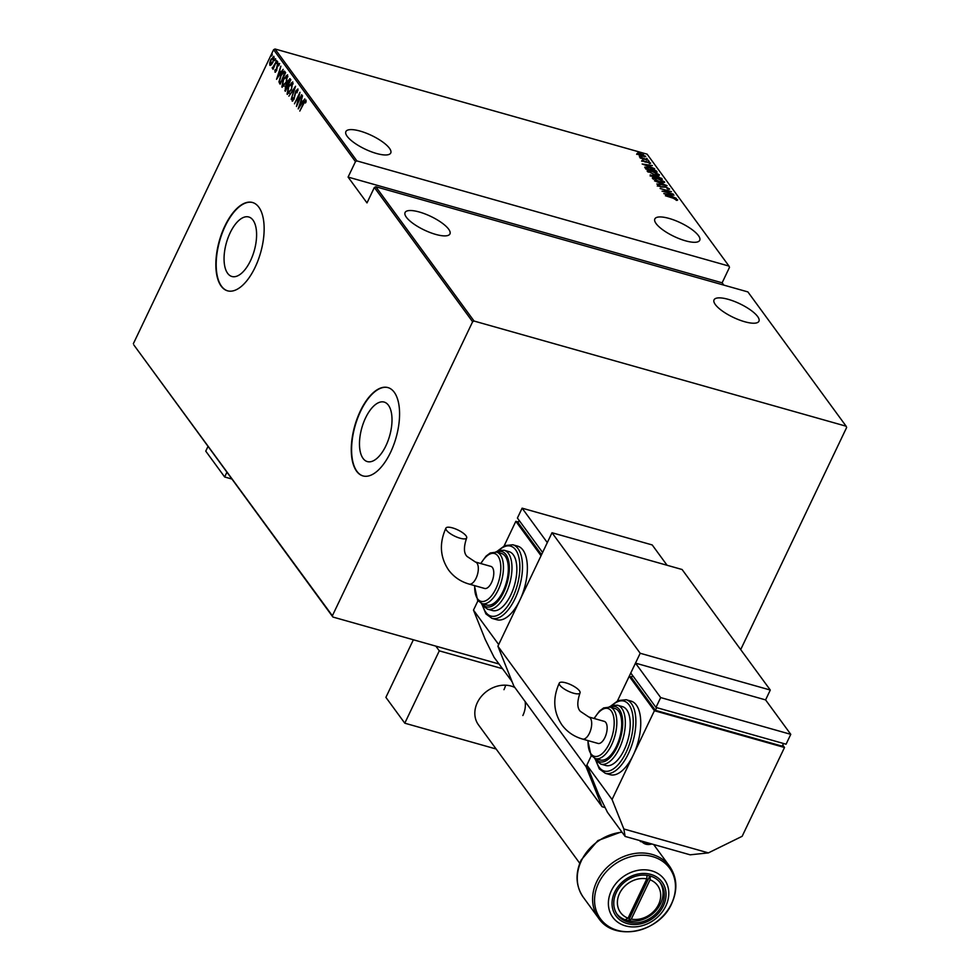 <?xml version="1.0" encoding="UTF-8"?>
<svg xmlns="http://www.w3.org/2000/svg" width="980" height="980" viewBox="0 0 980 980"><rect width="100%" height="100%" fill="white"/><g stroke="black" fill="none" stroke-linecap="round" stroke-linejoin="round"><path stroke-width="1.47" d="M230.141 232.824A30.919 14.467 -74.2 0 0 231.917 276.495A30.919 14.467 -74.2 0 0 250.513 260.668A30.919 14.467 -74.2 0 0 248.736 216.984A30.919 14.467 -74.2 0 0 230.141 232.824M365.565 417.921A30.919 14.467 -74.2 0 0 367.341 461.592A30.919 14.467 -74.2 0 0 385.924 445.753A30.919 14.467 -74.2 0 0 384.16 402.082A30.919 14.467 -74.2 0 0 365.565 417.921M360.309 411.086A45.889 21.474 -74.2 0 0 362.943 475.913A45.889 21.474 -74.2 0 0 390.542 452.405A45.889 21.474 -74.2 0 0 387.896 387.578A45.889 21.474 -74.2 0 0 360.309 411.086M388.068 387.627A45.889 21.474 -74.2 0 0 360.628 411.171A45.889 21.474 -74.2 0 0 363.102 475.949M224.886 225.988A45.889 21.474 -74.2 0 0 227.519 290.815A45.889 21.474 -74.2 0 0 255.119 267.307A45.889 21.474 -74.2 0 0 252.485 202.493A45.889 21.474 -74.2 0 0 224.886 225.988M252.644 202.542A45.889 21.474 -74.2 0 0 225.216 226.086A45.889 21.474 -74.2 0 0 227.679 290.852M698.422 235.592A24.855 7.546 25.5 0 0 674.73 220.316A24.855 7.546 25.5 0 0 654.848 218.92A24.855 7.546 25.5 0 0 656.147 223.648A24.855 7.546 25.5 0 0 679.838 238.924A24.855 7.546 25.5 0 0 699.72 240.321A24.855 7.546 25.5 0 0 698.422 235.592M389.452 148.262A24.855 7.546 25.5 0 0 365.76 132.974A24.855 7.546 25.5 0 0 345.879 131.59A24.855 7.546 25.5 0 0 347.165 136.306A24.855 7.546 25.5 0 0 370.857 151.594A24.855 7.546 25.5 0 0 390.751 152.99A24.855 7.546 25.5 0 0 389.452 148.262M757.638 316.516A24.855 7.546 25.5 0 0 733.934 301.24A24.855 7.546 25.5 0 0 714.053 299.843A24.855 7.546 25.5 0 0 715.351 304.572A24.855 7.546 25.5 0 0 739.043 319.848A24.855 7.546 25.5 0 0 758.924 321.244A24.855 7.546 25.5 0 0 757.638 316.516M448.656 229.185A24.855 7.546 25.5 0 0 424.965 213.897A24.855 7.546 25.5 0 0 405.083 212.513A24.855 7.546 25.5 0 0 406.369 217.242A24.855 7.546 25.5 0 0 430.073 232.517A24.855 7.546 25.5 0 0 449.955 233.914A24.855 7.546 25.5 0 0 448.656 229.185M643.088 153.762L643.738 153.86M646.469 158.405L647.131 158.49M648.564 161.259L649.226 161.357M642.17 163.991L652.361 165.583L649.323 165.375L650.426 166.882L654.677 168.744L642.17 163.991M647.314 171.341C647.29 170.263 648.833 170.202 651.92 171.157L659.27 174.697C659.27 175.763 657.739 175.824 654.689 174.881L647.168 170.802M658.254 174.697L659.405 175.224M652.521 178.446C652.496 177.368 654.028 177.307 657.127 178.262L664.465 181.802C664.465 182.868 662.946 182.929 659.895 181.986L652.361 177.907M663.448 181.802L664.611 182.329M669.352 189.214L667.062 188.675L668.385 188.43L665.947 187.192L660.863 186.984L657.592 185.379L658.842 185L660.594 186.666L665.739 186.886L669.634 189.054M668.115 189.263L668.385 188.43M659.748 185.489L658.609 186.114M663.815 193.575L674.007 195.167L670.969 194.971L672.072 196.478L676.335 198.34L663.815 193.575M673.199 198.193L665.395 195.743L673.089 197.911L677.682 199.871L677.009 200.373L673.199 198.193M673.223 194.089L662.064 191.186L669.291 191.321L660.091 188.479L671.471 191.7L664.269 191.553L673.113 194.31M667.062 185.673L656.808 183.995L664.844 185.012L654.493 180.822L667.062 185.673M650.438 175.285L657.556 176.179L662.308 179.181L650.928 175.959L650.255 174.795M656.306 170.961L657.115 172.076L645.734 168.854L644.779 167.114L649.422 167.568L656.306 170.961L656.11 171.782M641.925 160.487L650.598 162.999L644.607 161.798L641.925 160.487L642.598 160.12L642.758 161.014M643.468 160.536L642.807 161.112M650.389 163.427L649.52 163.084M648.515 160.328L640.197 157.976L641.202 158.013L639.377 156.702L648.515 160.328M645.257 156.739L645.563 156.114L642.292 156.298L639.07 155.097L636.951 153.689L637.564 153.052L640.259 153.517L645.673 156.531M636.951 153.689L637.564 153.052L637.858 153.738M647.106 154.166L275.037 49L356.916 160.916L728.985 266.082L647.106 154.166M740.696 649.593L846.647 427.476L846.144 426.214L474.063 321.048L472.617 321.759L332.379 615.771L332.894 617.033L498.93 663.962M332.894 617.033L133.856 344.985L332.379 615.771M846.144 426.214L747.887 291.918L375.818 186.751L474.063 321.048M271.24 64.864L269.831 65.231L269.745 62.818L270.897 59.462L273.983 56.522L272.93 62.242L271.24 64.864M270.125 65.452L270.394 63.002M273.677 56.289L272.893 57.428M272.734 67.498L276.801 60.613L273.004 69.335L273.371 67.779L272.109 67.877L273.861 67.559M275.147 72.128L274.865 70.131L275.368 69.629L275.307 71.013L276.115 70.254L277.291 65.06L279.018 63.406L279.031 65.305L278.504 65.881L278.43 64.374L279.165 64.607L277.536 65.317L276.899 69.102L274.964 72.153M275.307 71.013L276.446 70.34M284.8 71.552L285.609 72.667L280.121 84.17L278.957 81.904L280.795 75.338C282.13 72.165 283.465 70.903 284.8 71.552L284.249 71.111M290.815 79.772L285.327 91.287L285.388 86.656L287.728 80.948L290.117 78.817L290.815 79.772M289.823 78.596L289.112 79.833M295.556 86.265L291.207 99.323L294.478 88.445L288.88 96.15L295.556 86.265M301.718 94.68L296.462 106.502L299.035 95.035L294.478 103.794L299.966 92.292L297.406 103.733L301.718 94.68M306.201 101.834L305.454 101.246L303.678 103.709L299.794 111.059L303.506 103.292L306.03 100.095L305.478 102.986L305.895 101.369M472.617 321.759L374.36 187.462L375.818 186.751M356.916 160.916L355.471 161.627L348.096 177.086L366.998 202.909L374.36 187.462M355.471 161.627L273.591 49.711L133.353 343.723M298.214 108.903L302.514 95.771L301.362 100.291L302.465 101.785L304.829 98.931L298.214 108.903M298.03 90.417L295.899 91.41L294.037 99.249L292.138 101.075L292.383 98.208L292.934 97.792L292.726 99.936L293.792 98.98L295.691 91.091L297.908 88.984L297.001 92.855L297.638 90.246M291.317 89.878L287.067 94.154L288.573 86.228L292.812 82.026L291.317 89.878M287.41 94.411L287.41 92.402M286.111 82.773L281.86 87.036L283.379 79.123L287.618 74.909L286.111 82.773M282.216 87.294L282.203 85.297M276.556 79.306L280.868 66.175L279.716 70.695L280.819 72.201L283.183 69.347L276.556 79.306M277.487 62.892L276.801 63.541L277.034 62.267L277.707 61.617L276.948 63.578M277.659 62.45L277.034 62.267L277.707 61.617M275.392 60.037L274.706 60.687L274.939 59.413L275.625 58.763L274.853 60.723M275.564 59.596L274.939 59.413L275.625 58.763M271.999 55.395L271.313 56.044L271.546 54.782L272.232 54.133L271.46 56.093M272.171 54.954L271.546 54.782L272.232 54.133M348.096 177.086L722.125 282.804L729.5 267.344L728.985 266.082M722.125 282.804L723.804 285.107M273.591 49.711L275.037 49M305.331 101.173L306.115 100.242M301.24 101.712L301.607 100.622M302.281 102.778L300.921 101.626L299.243 106.636L301.779 102.814L300.921 101.626M292.702 101.112L292.702 99.899M297.038 90.05L297.969 89.094M291.183 83.178L292.738 81.928M293.118 83.876L292.236 83.178M288.279 93.149L289.357 93.124M292.91 83.398L288.794 86.534L287.618 92.953L288.561 93.357M291.415 89.67L291.954 82.981L292.604 83.165M287.618 92.953L291.085 89.572M285.523 90.858L284.825 90.601M285.474 90.785L285.241 89.18M286.76 85.554L287.495 84.782L286.846 84.599M287.495 84.782L287.483 84.121M290.46 80.519L289.615 80.091M287.851 85.995L287.214 85.824M287.814 86.044L285.621 86.938L285.658 89.793L287.422 86.105L286.883 85.566L287.532 85.75M290.337 80.372L287.961 81.267L287.985 84.917L290.019 80.642L289.284 79.833L289.933 80.017M285.989 76.073L287.532 74.823M287.912 76.771L287.03 76.073M283.073 86.044L284.151 86.02M287.716 76.293L283.6 79.429L282.411 85.848L283.367 86.252M286.209 82.565L286.748 75.877L287.397 76.06M282.411 85.848L285.891 82.467M280.329 83.753L279.594 83.447M280.243 83.631L278.957 81.904M279.606 82.087L279.631 81.095M283.196 72.52L284.568 71.295M285.254 73.414L283.857 72.447M280.795 82.773L284.519 73.12L285.168 73.304L284.274 72.569M283.624 72.385L284.519 73.12L283.624 72.385L281.015 75.644L279.618 80.997L280.464 82.688M279.594 72.128L279.962 71.026M280.623 73.194L279.263 72.03L277.597 77.053L280.133 73.218L279.263 72.03M275.454 72.214L275.515 70.315M276.764 70.438L275.478 71.062M277.94 65.243L279.668 63.59M279.19 64.631L278.185 65.501M272.857 68.649L272.109 67.877M274.229 57.894L273.616 57.587M270.97 64.386L271.582 64.472M274.143 57.734L271.129 59.768L270.321 64.202L271.19 64.545M273.04 62.022L273.273 57.391L273.922 57.575M270.321 64.202L272.71 61.924M676.445 199.859L677.205 200.349M671.214 196.392L670.969 194.971M669.916 194.8L665.984 194.163L670.786 195.988L669.916 194.8M657.274 186.041L658.842 185M668.36 188.748L669.071 189.238M652.435 178.323L653.611 178.274M663.092 182.623L663.313 181.484L657.347 178.568L653.672 178.764L659.663 181.68L663.313 181.484M653.439 179.254L653.562 178.336L653.231 179.107M650.12 175.947L652.141 175.641M654.848 176.719L657.237 176.841M660.839 178.434L661.61 178.225M655.951 177.025L656.22 177.797M652.386 175.959L651.247 176.216M651.443 175.212L651.136 176.02M652.692 175.298L651.872 175.984L655.522 177.013L652.692 175.298L651.32 176.069M656.539 177.135L660.924 178.544L657.776 176.486L656.196 176.523L656.367 177.503M647.241 171.218L648.405 171.169M657.899 175.518L658.107 174.379L652.153 171.463L648.478 171.659L654.456 174.575L658.107 174.379M648.245 172.149L648.368 171.231L648.025 172.002M644.84 167.556L646.016 167.556L646.665 168.879L655.412 171.01L649.642 167.874L645.992 167.605L646.175 169.283M655.387 170.973L655.988 171.623M649.569 166.808L649.323 165.375M648.27 165.204L644.338 164.567L649.14 166.392L648.27 165.204M641.606 161.149L642.28 160.781M645.293 162.117L646.42 161.308M646.114 161.957L647.302 162.202M636.633 154.338L637.257 153.713M644.607 156.188L645.22 156.739M640.491 153.823L637.968 153.97L642.072 155.992L644.534 155.832L640.491 153.823M637.576 154.326L637.882 153.664L637.772 154.387M644.301 156.812L644.534 155.832M559.899 685.253A11.478 3.479 -154.5 0 1 559.298 683.072A11.478 3.479 -154.5 0 1 568.474 683.721A11.478 3.479 -154.5 0 1 579.413 690.778A11.478 3.479 -154.5 0 1 580.013 692.958A11.478 3.479 -154.5 0 1 570.838 692.309A11.478 3.479 -154.5 0 1 559.899 685.253M588.784 716.98L604.244 721.354A11.478 5.365 105.8 0 1 604.893 737.56A11.478 5.365 105.8 0 1 597.996 743.428L582.549 739.067A11.478 5.365 105.8 0 0 589.446 733.187A11.478 5.365 105.8 0 0 590.364 718.156A11.478 5.365 105.8 0 0 588.784 716.98L580.491 711.443C577.098 708.258 576.938 702.096 580.013 692.958M618.601 711.211A26.766 12.532 -74.2 0 0 614.901 708.467L610.026 707.082A26.766 12.532 105.8 0 1 613.725 709.826A26.766 12.532 105.8 0 1 613.345 740.696A26.766 12.532 105.8 0 1 595.46 758.606L600.348 759.99A26.766 12.532 -74.2 0 0 618.221 742.081A26.766 12.532 -74.2 0 0 618.601 711.211M626.673 709.753A30.601 14.32 -74.2 0 0 622.447 706.629L617.572 705.245A30.601 14.32 105.8 0 1 621.798 708.381A30.601 14.32 105.8 0 1 621.357 743.661A30.601 14.32 105.8 0 1 600.924 764.13L605.812 765.503A30.601 14.32 -74.2 0 0 626.245 745.033A30.601 14.32 -74.2 0 0 626.673 709.753M636.314 705.012A38.245 17.897 -74.2 0 0 631.034 701.104L626.159 699.72A38.245 17.897 105.8 0 1 631.439 703.64A38.245 17.897 105.8 0 1 630.899 747.74A38.245 17.897 105.8 0 1 605.358 773.33L610.234 774.702A38.245 17.897 -74.2 0 0 633.227 755.127A38.245 17.897 -74.2 0 0 636.314 705.012M640.197 653.268L617.474 700.884L629.209 676.286L654.407 710.721L784.502 747.495L742.154 836.295L708.405 852.882L690.165 854.817L625.118 836.43L607.477 812.334L598.645 794.535L586.861 765.086L591.308 755.752L586.077 766.728L602.075 806.712L513.888 686.184L497.901 646.2L552.01 532.74L640.197 653.268L770.292 690.043L765.588 699.904L635.493 663.129L630.777 673.003L655.975 707.438L786.07 744.212L790.774 734.339L765.588 699.904M586.861 765.086L612.059 799.521L654.407 710.721M782.751 745.106L784.502 747.495M629.209 676.286L631.757 677.009M632.529 675.392L631.463 677.609L655.399 710.329L782.248 746.172L783.522 743.489M625.118 836.43L623.844 828.982L612.059 799.521M623.844 828.982L708.405 852.882M656.686 707.634L655.399 710.329M635.493 663.129L660.679 697.576L655.975 707.438M660.679 697.576L790.774 734.339M208.03 446.378L205.763 451.143L224.653 476.978L231.929 479.036M224.653 476.978L226.931 472.201M659.993 882.343A26.766 22.222 -36.2 0 1 660.557 903.707A26.766 22.222 -36.2 0 1 628.462 920.698L631.292 919.118A22.944 19.049 143.8 0 0 658.56 904.516A22.944 19.049 143.8 0 0 650.058 879.795L650.291 876.047M649.826 875.924L628.462 920.698A26.766 22.222 -36.2 0 1 625.203 919.779A26.766 22.222 -36.2 0 1 616.837 913.923M647.02 875.336L646.8 878.876L628.045 918.199L625.203 919.779M646.8 878.876A22.944 19.049 143.8 0 0 619.532 893.478A22.944 19.049 143.8 0 0 628.045 918.199M631.292 919.118L650.058 879.795M661.819 905.434A26.766 22.222 -36.2 0 1 640.259 922.303A26.766 22.222 -36.2 0 1 617.437 914.806A26.766 22.222 -36.2 0 1 616.285 892.56A26.766 22.222 -36.2 0 1 637.833 875.691A26.766 22.222 -36.2 0 1 660.655 883.188A26.766 22.222 -36.2 0 1 661.819 905.434M552.01 532.74L682.105 569.515L770.292 690.043M605.113 807.569L602.075 806.712M497.901 646.2L586.077 766.728M446.525 530.29A11.478 3.479 -154.5 0 1 445.925 528.11A11.478 3.479 -154.5 0 1 455.1 528.759A11.478 3.479 -154.5 0 1 466.039 535.803A11.478 3.479 -154.5 0 1 466.639 537.995A11.478 3.479 -154.5 0 1 457.464 537.346A11.478 3.479 -154.5 0 1 446.525 530.29M475.41 562.018L490.87 566.391A11.478 5.365 105.8 0 1 491.531 582.586A11.478 5.365 105.8 0 1 484.622 588.466L469.175 584.092A11.478 5.365 105.8 0 0 476.072 578.225A11.478 5.365 105.8 0 0 477.003 563.194A11.478 5.365 105.8 0 0 475.41 562.018L467.117 556.481C463.724 553.296 463.565 547.134 466.639 537.995M505.227 556.248A26.766 12.532 -74.2 0 0 501.527 553.504L496.652 552.12A26.766 12.532 105.8 0 1 500.351 554.864A26.766 12.532 105.8 0 1 499.971 585.734A26.766 12.532 105.8 0 1 482.087 603.643L486.974 605.028A26.766 12.532 -74.2 0 0 504.847 587.118A26.766 12.532 -74.2 0 0 505.227 556.248M513.299 554.79A30.601 14.32 -74.2 0 0 509.073 551.667L504.198 550.282A30.601 14.32 105.8 0 1 508.424 553.418A30.601 14.32 105.8 0 1 507.995 588.698A30.601 14.32 105.8 0 1 487.55 609.168L492.438 610.54A30.601 14.32 -74.2 0 0 512.871 590.07A30.601 14.32 -74.2 0 0 513.299 554.79M522.952 550.049A38.245 17.897 -74.2 0 0 517.661 546.142L512.785 544.758A38.245 17.897 105.8 0 1 518.065 548.678A38.245 17.897 105.8 0 1 517.526 592.778A38.245 17.897 105.8 0 1 491.985 618.368L496.86 619.74A38.245 17.897 -74.2 0 0 519.853 600.164A38.245 17.897 -74.2 0 0 522.952 550.049M512.038 681.553L494.104 657.372L485.272 639.573L473.487 610.124L477.934 600.789M473.487 610.124L498.685 644.558L541.034 555.758L515.835 521.323L518.383 522.046M519.155 520.429L518.101 522.646L541.548 554.692M511.744 681.467L511.536 680.292M504.112 545.921L515.835 521.323M667.074 565.264L652.215 544.941L522.12 508.167L517.403 518.04L542.601 552.475L547.306 542.601L522.12 508.167M522.867 715.523A26.766 22.222 143.8 0 0 525.109 701.521M514.88 687.531A26.766 22.222 143.8 0 0 477.334 702.648A26.766 22.222 143.8 0 0 478.497 724.894L579.768 863.307M503.977 689.687A26.766 22.222 143.8 0 0 505.643 685.204M413.364 639.781L385.899 697.368L404.789 723.191L496.149 749.014M435.855 646.139L439.297 650.842L502.373 668.666M404.789 723.191L439.297 650.842M596.33 760.982A36.334 17.003 -74.2 0 0 599.221 767.316A36.334 17.003 -74.2 0 0 626.098 752.42A36.334 17.003 -74.2 0 0 629.025 704.828A36.334 17.003 -74.2 0 0 612.01 705.514M595.705 758.679A28.677 13.426 -74.2 0 0 595.865 758.888A28.677 13.426 -74.2 0 0 617.069 747.14A28.677 13.426 -74.2 0 0 619.385 709.557A28.677 13.426 -74.2 0 0 610.271 707.156M588.074 740.623A24.855 11.638 -74.2 0 0 590.928 753.767A24.855 11.638 -74.2 0 0 609.303 743.587A24.855 11.638 -74.2 0 0 611.312 711.014A24.855 11.638 -74.2 0 0 594.309 718.548M639.72 840.558L640.442 841.551A11.478 9.518 -36.2 0 1 639.842 840.595M641.52 841.073A10.327 8.575 143.8 0 0 651.749 843.964M596.71 881.682A43.977 36.505 -36.2 0 1 632.112 853.972A43.977 36.505 -36.2 0 1 669.61 866.295C677.143 877.455 677.842 889.877 671.717 903.56C659.393 932.556 614.411 942.148 598.621 918.223A43.977 36.505 -36.2 0 1 596.71 881.682M671.459 903.781A42.863 35.574 143.8 0 0 652.582 856.618A42.863 35.574 143.8 0 0 598.56 883.176A42.863 35.574 143.8 0 0 617.424 930.339A42.863 35.574 143.8 0 0 671.459 903.781M654.285 845.336A43.977 36.505 143.8 0 0 653.648 844.503L669.61 866.295M622.03 832.216A43.977 36.505 143.8 0 0 581.385 860.734A43.977 36.505 143.8 0 0 583.284 897.264L598.621 918.223M663.386 905.875A28.616 23.753 143.8 0 0 650.781 874.393A28.616 23.753 143.8 0 0 614.717 892.119A28.616 23.753 143.8 0 0 627.31 923.601A28.616 23.753 143.8 0 0 663.386 905.875M611.373 890.673A31.997 26.558 -36.2 0 1 651.712 870.853A31.997 26.558 -36.2 0 1 665.8 906.059A31.997 26.558 -36.2 0 1 625.461 925.88A31.997 26.558 -36.2 0 1 611.373 890.673M482.956 606.02A36.334 17.003 -74.2 0 0 485.86 612.341A36.334 17.003 -74.2 0 0 512.724 597.457A36.334 17.003 -74.2 0 0 515.664 549.866A36.334 17.003 -74.2 0 0 498.636 550.552M482.332 603.717A28.677 13.426 -74.2 0 0 482.491 603.925A28.677 13.426 -74.2 0 0 503.696 592.177A28.677 13.426 -74.2 0 0 506.011 554.594A28.677 13.426 -74.2 0 0 496.897 552.193M474.7 585.66A24.855 11.638 -74.2 0 0 477.554 598.805A24.855 11.638 -74.2 0 0 495.929 588.613A24.855 11.638 -74.2 0 0 497.938 556.052A24.855 11.638 -74.2 0 0 480.935 563.574M283.747 72.398L284.396 72.581M275.38 71.062L276.029 71.246M676.543 199.675L676.225 200.337M658.744 185.575L658.425 186.237M642.929 160.659L642.611 161.32M649.617 162.888L649.311 163.538M640.369 157.168L640.05 157.829M582.549 739.067C574.01 736.605 567.151 731.913 561.969 724.992C553.382 712.129 552.5 698.152 559.298 683.072M626.159 699.72L618.184 700.553L610.944 705.943M595.644 760.064L599.307 768.896L605.358 773.33M617.572 705.245L612.39 705.392L609.18 706.899M594.652 758.324L595.938 760.48L600.924 764.13M610.026 707.082L603.643 707.928L599.478 711.039L594.039 718.463M587.804 740.549L591.001 755.36L595.46 758.606M640.442 841.551L652.607 844.209M621.712 831.787L597.837 840.607L581.177 859.999C575.052 873.682 575.762 886.104 583.284 897.264M469.175 584.092C460.637 581.642 453.777 576.951 448.595 570.029C440.008 557.167 439.126 543.19 445.925 528.11M512.785 544.758L504.823 545.591L497.571 550.981M482.27 605.101L485.933 613.933L491.985 618.368M504.198 550.282L499.016 550.429L495.819 551.936M481.278 603.362L482.564 605.518L487.55 609.168M496.652 552.12L490.27 552.965L486.105 556.077L480.678 563.5M474.43 585.587L477.627 600.397L482.087 603.643"/></g></svg>
